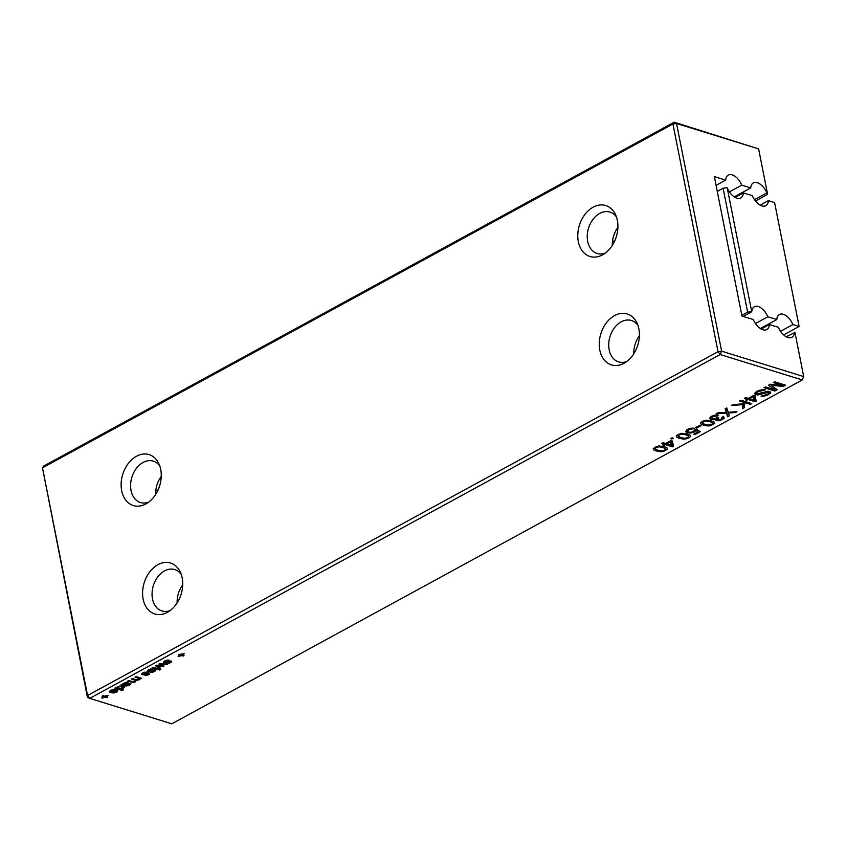 <?xml version="1.0" encoding="UTF-8"?>
<svg xmlns="http://www.w3.org/2000/svg" width="846" height="846" viewBox="0 0 846 846"><rect width="100%" height="100%" fill="white"/><g stroke="black" fill="none" stroke-linecap="round" stroke-linejoin="round"><path stroke-width="1.27" d="M783.639 334.921L799.121 326.471L792.935 324.557L780.541 331.315M799.121 326.471L774.587 202.564L768.401 200.65A12.997 7.17 -118.6 0 1 765.799 205.684A12.997 7.17 -118.6 0 1 752.284 195.648L743.327 192.877A12.997 7.17 -118.6 0 1 740.726 197.911A12.997 7.17 -118.6 0 1 727.211 187.886L751.745 311.793A12.997 7.17 -118.6 0 1 754.346 306.749A12.997 7.17 -118.6 0 1 767.861 316.785L755.467 323.542M792.935 324.557A12.997 7.17 -118.6 0 0 779.42 314.522A12.997 7.17 -118.6 0 0 776.818 319.555L767.861 316.785M776.818 319.555L760.343 328.544M768.401 200.65L760.152 205.144M751.745 311.793L743.243 316.425M726.714 187.727L723.108 188.235L747.642 312.142L741.815 315.325M747.642 312.142L751.248 311.635M743.327 192.877L735.079 197.372M723.108 188.235L717.281 191.418M755.457 201.01L767.163 194.622L767.354 193.057L758.619 148.907L676.546 123.484L721.627 351.164L803.7 376.597L794.954 332.446L786.22 336.803M87.381 697.093L87.572 695.518L718.021 351.672L672.94 123.992L42.49 467.838L87.381 697.093L89.75 698.373L720.189 354.527L718.021 351.672L721.627 351.164L720.189 354.527L802.262 379.96L803.7 376.597L802.262 379.96L171.812 723.806L89.75 698.373L87.572 695.518L42.49 467.838L43.738 466.04L674.188 122.194L758.619 148.907M794.468 332.298A12.997 7.17 -118.6 0 1 791.867 337.343A12.997 7.17 -118.6 0 1 778.352 327.307L769.395 324.526A12.997 7.17 -118.6 0 1 766.793 329.57A12.997 7.17 -118.6 0 1 753.278 319.534L741.953 316.023L714.352 176.634L725.678 180.135A12.997 7.17 -118.6 0 1 728.279 175.101A12.997 7.17 -118.6 0 1 741.794 185.137L750.751 187.907A12.997 7.17 -118.6 0 1 753.352 182.873A12.997 7.17 -118.6 0 1 766.867 192.899L754.473 199.667M769.395 324.526L761.146 329.031M676.546 123.484L672.94 123.992L674.188 122.194L676.546 123.484M633.802 353.787A21.658 15.704 107.2 0 1 639.386 335.777M177.142 602.86A21.658 15.704 107.2 0 1 182.725 584.84M155.675 494.434A21.658 15.704 107.2 0 1 159.386 479.312A21.658 15.704 107.2 0 1 161.258 476.425M612.335 245.372A21.658 15.704 107.2 0 1 616.047 230.249A21.658 15.704 107.2 0 1 617.918 227.352M725.678 180.135L716.086 185.369M614.894 240.56L612.43 241.903M158.234 489.623L155.77 490.966M161.131 478.36L159.386 479.312M617.792 229.298L616.047 230.249M750.751 187.907L734.275 196.896M741.794 185.137L729.4 191.894M744.237 407.709L742.46 408.681L742.957 404.621L731.272 405.509L732.9 404.621L743.052 403.849L743.264 402.146L739.541 400.993L740.927 400.243L751.766 403.605L750.391 404.356L744.861 402.643L744.237 407.709L743.211 402.548M735.354 412.552L728.364 412.964L729.263 415.883L727.634 416.761L726.503 413.123L716.107 413.779L717.694 412.911L726.259 412.372L725.159 408.84L726.788 407.952L728.131 412.256L736.94 411.685L735.354 412.552L735.206 411.801M708.631 425.993L703.597 425.242L700.943 424.036L700.477 422.767L705.85 420.187L711.528 420.917L714.193 422.122L714.637 423.381L710.841 425.633L708.631 425.993L708.462 425.157M700.647 422.524L700.943 424.036L700.477 422.767M714.193 422.122L714.637 423.381L714.436 422.344M711.126 416.507L712.258 418.781L714.415 418.844L717.768 417.385L718.825 417.861L717.218 419.066L717.651 419.859L721.289 419.172L722.378 418.178L721.775 417.311L723.467 416.655L724.282 417.966L722.59 419.521L718.106 420.8L715.515 420.028L715.853 419.087L710.873 419.531L709.625 418.157L711.56 416.264L715.071 415.079L718.508 415.122L717.44 415.968L712.755 416.666L711.412 418.114L711.095 416.528M716.985 417.924L717.651 419.859M722.378 418.178L721.775 417.311M715.483 419.87L715.737 418.506M661.635 443.494L663.021 442.733L665.495 443.505L671.005 440.502L672.253 440.882L673.511 446.286L672.475 446.847L665.358 444.636L663.973 445.398L662.735 445.007L664.11 444.256L661.635 443.494M671.978 437.847L673.215 438.228L671.84 438.989L670.603 438.598L671.978 437.847M688.686 429.8L687.343 431.196L687.037 429.652L688.538 432.073L690.886 432.295L693.54 431.386L694.513 429.8L696.205 429.144L700.403 431.619L694.883 434.633L693.646 434.241L698.066 431.83L695.962 430.519L694.45 431.946L690.854 433.057L687.248 432.845L685.63 431.534L687.438 429.419L690.96 428.224L694.386 428.277L688.686 429.8L688.507 428.911M694.587 430.529L694.513 429.8M676.514 435.679L676.811 437.202L676.345 435.933L678.016 434.558L681.717 433.342L687.396 434.072L690.061 435.278L690.505 436.547L688.856 437.921L684.499 439.148L679.465 438.397L676.811 437.202L676.345 435.933M690.061 435.278L690.505 436.547L690.304 435.5M695.412 427.716L699.896 425.274L701.133 425.654L696.649 428.097L695.412 427.716M746.849 399.132L744.374 398.36L745.749 397.609L748.234 398.381L753.744 395.368L754.981 395.759L756.25 401.163L755.214 401.723L748.086 399.513L746.711 400.264L745.474 399.883L746.849 399.132L746.606 397.874M661.403 451.753L656.369 450.992L653.715 449.797L653.249 448.528L658.622 445.937L664.29 446.667L666.965 447.872L667.409 449.141L663.613 451.394L661.403 451.753L661.234 450.918M653.419 448.285L653.715 449.797L653.249 448.528M666.965 447.872L667.409 449.141L667.208 448.105M136.227 679.74L135.519 681.823L133.657 682.447L127.778 681.041L128.74 680.512L133.277 681.823L134.852 681.453L135.55 680.723L134.704 680.089L131.394 679.063L132.367 678.545L136.069 679.687L138.458 679.486L138.998 678.471L135.022 677.096L135.984 676.567L141.62 678.312L136.428 680.639M139.072 678.968L138.786 677.435M139.738 677.731L139.865 679.232L139.558 677.678M135.55 680.723L134.535 679.211M151.994 670.878L148.97 671.713L147.289 671.153L148.462 669.757L152.682 668.943L148.536 670.677L154.924 669.842L155.188 671.005L153.115 672.073L150.694 672.253L154.247 670.698L151.994 670.878L151.868 670.191M148.357 669.821L148.78 671.037M154.247 670.698L153.93 669.725M147.849 673.532L143.186 674.875L141.504 674.315L142.667 672.919L146.887 672.105L142.741 673.828L149.129 673.004L149.393 674.167L147.32 675.235L144.909 675.415L148.462 673.86L147.733 672.919M142.72 673.976L142.53 672.993L142.985 674.199M148.462 673.86L148.135 672.887M152.153 667.748L153.115 667.219L158.752 668.964L157.79 669.493L152.153 667.748M160.708 669.577L158.879 669.831L160.708 669.577M161.523 664.575L163.965 666.13L162.94 666.69L157.419 665.982L160.349 668.097L159.355 668.636L155.706 665.802L156.658 665.294L162.157 666.003L158.985 664.025L159.968 663.486L167.561 664.163L166.567 664.713L160.708 664.089L161.523 664.575M170.638 662.672L166.863 663.433L169.686 662.45L170.416 661.879L169.813 661.551L165.139 662.894L163.458 662.344L166.789 660.134L168.851 660.123L165.478 661.223L164.938 662.217L170.109 660.906L171.622 661.339L170.638 662.672L170.437 661.752M170.416 661.879L170.099 660.906M164.526 661.001L164.938 662.217M178.305 654.593L184.259 653.757L182.091 654.941L184.047 655.544L183.074 656.073L181.129 655.47L178.95 656.655L178.083 656.38L180.261 655.195L178.305 654.593M754.442 393.602L756.662 391.402L762.743 389.572L765.366 389.837L757.942 391.761L756.578 392.713L756.821 393.961L767.914 391.264L770.759 392.237L768.591 394.691L763.261 396.351L761.04 396.161L767.301 394.342L768.961 392.999L768.454 392.269L757.709 395.008L754.463 393.792M768.961 392.999L768.253 391.254M756.356 391.571L756.208 393.485M116.568 687.544L121.126 685.873L124.193 686.793L124.309 687.629L120.714 689.173L123.305 689.976L122.342 690.505L114.749 688.147L116.568 687.724M124.193 686.793L124.309 687.629L124.129 686.74M129.459 685.133L125.906 685.99L121.02 684.731L126.477 682.14L128.18 682.193L128.729 683.008L125.927 685.207L128.729 684.795L130.453 683.103L130.633 684.319L129.459 685.133L129.322 684.414M129.586 684.118L129.269 683.568M130.453 683.103L130.971 683.653M774.999 389.869L768.475 385.216L770.251 384.253L782.931 385.543L773.329 382.572L774.703 381.821L785.553 385.184L783.195 386.463L771.097 385.268L777.22 389.72L774.862 391.011L764.023 387.648L765.397 386.897L774.999 389.869L774.598 387.796M104.967 696.269L108.013 695.349L105.835 696.533L107.791 697.136L106.829 697.664L104.872 697.062L101.837 697.971L104.005 696.787L102.049 696.184L103.022 695.655L104.967 696.269M109.536 691.235L109.758 692.356L109.398 691.457L110.678 690.368L113.523 689.458L116.42 689.702L117.837 690.801L116.579 692.155L113.829 692.99L110.593 692.641L115.183 690.135L111.513 690.653L109.758 692.356L109.398 691.457M110.593 690.421L110.921 691.901M624.041 363.262A26.66 19.331 107.2 0 1 600.322 352.222A26.66 19.331 107.2 0 1 611.108 317.948A26.66 19.331 107.2 0 1 636.805 322.686A26.66 19.331 107.2 0 1 624.274 363.135A26.66 19.331 107.2 0 1 624.041 363.262M602.574 254.847A26.66 19.331 107.2 0 1 578.854 243.807A26.66 19.331 107.2 0 1 589.641 209.533A26.66 19.331 107.2 0 1 615.338 214.271A26.66 19.331 107.2 0 1 602.807 254.709A26.66 19.331 107.2 0 1 602.574 254.847M145.914 503.909A26.66 19.331 107.2 0 1 122.194 492.869A26.66 19.331 107.2 0 1 132.981 458.595A26.66 19.331 107.2 0 1 158.678 463.333A26.66 19.331 107.2 0 1 146.147 503.782A26.66 19.331 107.2 0 1 145.914 503.909M167.381 612.335A26.66 19.331 107.2 0 1 143.661 601.295A26.66 19.331 107.2 0 1 154.448 567.021A26.66 19.331 107.2 0 1 180.145 571.759A26.66 19.331 107.2 0 1 167.614 612.197A26.66 19.331 107.2 0 1 167.381 612.335M605.281 253.102A21.658 15.704 107.2 0 1 597.139 253.462A21.658 15.704 107.2 0 1 588.552 228.124A21.658 15.704 107.2 0 1 609.966 212.092A21.658 15.704 107.2 0 1 616.47 216.988M148.621 502.175A21.658 15.704 107.2 0 1 140.478 502.535A21.658 15.704 107.2 0 1 131.891 477.197A21.658 15.704 107.2 0 1 153.306 461.155A21.658 15.704 107.2 0 1 159.809 466.051M170.088 610.59A21.658 15.704 107.2 0 1 161.946 610.949A21.658 15.704 107.2 0 1 153.359 585.612A21.658 15.704 107.2 0 1 174.773 569.58A21.658 15.704 107.2 0 1 181.277 574.476M626.749 361.528A21.658 15.704 107.2 0 1 618.606 361.887A21.658 15.704 107.2 0 1 610.019 336.549A21.658 15.704 107.2 0 1 631.433 320.507A21.658 15.704 107.2 0 1 637.937 325.414M744.861 402.643L744.607 401.385M750.391 404.356L750.138 403.098M743.264 402.146L743.01 400.888M742.957 404.621L742.809 403.87M726.058 411.685L725.456 408.681M726.259 412.372L725.53 408.639M726.503 413.123L725.604 408.597M727.634 416.761L725.921 408.428M726.978 408.544L726.101 409.02M728.364 412.964L728.216 412.245M717.44 415.968L717.239 414.952M664.11 444.256L663.867 442.997M663.973 445.398L663.782 444.436M665.358 444.636L665.104 443.389M672.475 446.847L671.238 440.565M671.84 438.989L671.65 438.027M693.001 429.028L692.811 428.087M695.962 430.519L695.729 429.324M698.066 431.83L697.707 430.022M694.883 434.633L694.693 433.67M696.649 428.097L696.47 427.145M746.711 400.264L746.521 399.312M748.086 399.513L747.843 398.265M755.214 401.723L753.966 395.442M140.658 678.841L140.478 677.963M150.662 669.546L150.546 668.975M151.931 669.535L151.794 668.858M148.97 671.713L148.843 671.058M144.867 672.697L144.761 672.126M146.136 672.697L146.009 672.02M143.186 674.875L143.048 674.209M146.21 674.04L146.072 673.353M157.79 669.493L157.62 668.615M159.746 670.095L159.608 669.429M160.708 664.089L160.592 663.539M162.094 664.269L161.967 663.666M166.567 664.713L166.44 664.068M162.157 666.003L161.924 664.84M159.355 668.636L159.059 667.145M157.419 665.982L157.303 665.368M158.593 666.151L158.466 665.516M162.94 666.69L162.665 665.305M166.831 660.726L166.715 660.155M168.1 660.715L167.963 660.039M165.139 662.894L165.012 662.238M168.164 662.058L168.026 661.382M180.261 655.195L180.082 654.318M178.95 656.655L178.823 655.988M181.129 655.47L180.949 654.593M183.074 656.073L182.905 655.195M182.091 654.941L181.964 654.275M762.161 390.44L762.003 389.625M763.98 390.588L763.779 389.572M760.311 394.564L760.12 393.612M122.342 690.505L122.162 689.617M122.046 688.972L121.94 688.443M125.927 685.207L125.758 684.382M128.275 683.526L128 682.151M125.906 685.99L125.61 684.488M774.862 391.011L774.619 389.752M771.097 385.268L770.907 384.317M783.195 386.463L782.762 384.317M782.931 385.543L782.687 384.296M104.005 696.787L103.836 695.909M102.704 698.246L102.567 697.569M104.872 697.062L104.703 696.184M106.829 697.664L106.649 696.787M105.835 696.533L105.708 695.867M115.183 690.135L115.035 689.427M702 421.477L702.307 423.021L704.982 424.491L709.033 425.136L711.761 424.364L712.871 423.137L710.154 421.668L705.976 421.012L703.386 421.784L702.307 423.074L701.99 421.477M712.871 423.137L712.491 421.245M666.733 443.886L671.46 445.356L670.624 441.771L666.733 443.886L666.542 442.934M671.46 445.356L670.55 440.745M670.624 441.771L670.434 440.808M688.739 436.293L686.021 434.833L681.844 434.167L679.253 434.939L678.175 436.24L677.868 434.643L678.175 436.176L680.85 437.646L684.9 438.302L687.629 437.53L688.739 436.293L688.358 434.4M749.471 398.762L754.198 400.232L753.352 396.647L749.471 398.762L749.281 397.81M754.198 400.232L753.289 395.621M753.352 396.647L753.173 395.685M665.643 448.898L662.926 447.428L658.748 446.773L656.158 447.545L655.079 448.835L654.762 447.238L655.079 448.782L657.754 450.241L661.805 450.897L664.533 450.125L665.643 448.898L665.263 447.005M123.104 687.428L119.963 686.487L117.562 687.84L117.34 686.73L118.567 688.507L122.416 688.232L122.85 686.117L123.082 687.333M124.753 684.848L127.513 682.944L125.155 683.219L124.235 683.906L124.753 684.848M124.076 683.071L124.098 684.488M127.513 682.944L127.133 682.077M116.579 691.066L116.05 690.41L112.423 692.388L115.722 691.88L116.579 691.066L115.881 689.553M112.423 692.388L112.296 691.711M730.098 412.89L729.95 412.139M706.378 425.866L706.167 424.819M710.841 425.633L710.672 424.829M712.988 424.755L712.744 423.539M703.597 425.242L703.322 423.878M714.944 415.915L714.785 415.132M710.873 419.531L710.386 417.046M713.252 419.722L713.093 418.929M716.329 420.631L715.896 418.453M718.106 420.8L717.937 419.933M720.38 420.409L720.232 419.637M722.59 419.521L722.336 418.262M712.755 416.666L712.575 415.777M690.844 429.017L690.696 428.266M687.248 432.845L686.666 429.895M690.854 433.057L690.706 432.306M694.45 431.946L694.249 430.931M679.465 438.397L679.19 437.044M682.246 439.021L682.035 437.985M684.499 439.148L684.329 438.323M686.709 438.799L686.55 437.985M688.856 437.921L688.612 436.705M659.15 451.627L658.939 450.58M663.613 451.394L663.444 450.58M665.76 450.516L665.516 449.3M656.369 450.992L656.094 449.638M131.712 682.257L131.532 681.379M133.657 682.447L133.531 681.834M135.519 681.823L135.371 681.072M137.729 680.396L137.612 679.803M139.082 679.888L138.934 679.137M137.972 678.006L137.803 677.128M150.133 671.513L150.006 670.867M153.052 670.497L152.925 669.863M153.644 670.37L153.517 669.757M151.868 672.327L151.741 671.692M153.115 672.073L152.999 671.502M154.469 671.491L154.12 669.725M155.188 671.005L154.955 669.852M149.308 670.043L149.192 669.408M147.913 671.597L147.659 670.307M147.257 673.659L147.13 673.025M148.42 673.638L148.272 672.887M146.072 675.489L145.946 674.854M147.32 675.235L147.204 674.664M148.674 674.653L148.473 673.733M149.393 674.167L149.16 673.014M143.524 673.194L143.397 672.559M142.117 674.748L141.864 673.469M144.338 674.674L144.211 674.029M169.274 663.253L169.168 662.693M171.347 662.185L171.125 661.043M165.478 661.223L165.351 660.589M164.082 662.778L163.828 661.487M166.302 662.693L166.176 662.048M169.221 661.678L169.094 661.043M169.813 661.551L169.686 660.938M170.374 661.657L170.226 660.906M168.037 663.507L167.91 662.883M763.261 396.351L763.092 395.494M765.894 395.843L765.736 395.061M768.591 394.691L768.39 393.654M770.389 393.39L770.029 391.592M757.942 391.761L757.762 390.841M760.12 390.841L759.951 390.027M755.658 394.786L755.182 392.407M757.709 395.008L757.53 394.088M763.705 393.316L763.504 392.322M766.973 392.216L766.804 391.36M123.283 688.496L123.093 687.555M128.032 685.768L127.905 685.165M130.633 684.319L130.4 683.134M127.482 684.076L127.323 683.293M122.036 684.879L121.909 684.245M123.78 685.376L123.421 683.547M124.997 685.757L124.827 684.869M126.889 686.021L126.763 685.387M773.17 385.48L772.98 384.528M111.513 690.653L111.397 690.029M113.301 690.061L113.195 689.511M116.579 692.155L116.42 691.351M710.154 421.668L709.921 420.494M705.976 421.012L705.818 420.187M703.386 421.784L703.206 420.885M686.021 434.833L685.789 433.649M681.844 434.167L681.686 433.353M679.253 434.939L679.074 434.051M662.926 447.428L662.693 446.254M658.748 446.773L658.59 445.948M656.158 447.545L655.978 446.646M122.014 686.688L121.866 685.926M119.963 686.487L119.857 685.937M118.25 686.984L118.133 686.37M125.155 683.219L125.028 682.574M126.361 682.743L126.255 682.183M722.241 417.131L722.399 417.924M716.816 418.019L717.101 419.447M138.892 677.466L139.125 678.693M148.325 669.842L148.515 670.815M164.494 661.022L164.684 662.006M768.718 391.286L768.993 392.713M110.498 690.473L110.71 691.573M116.346 689.68L116.589 690.875"/></g></svg>
